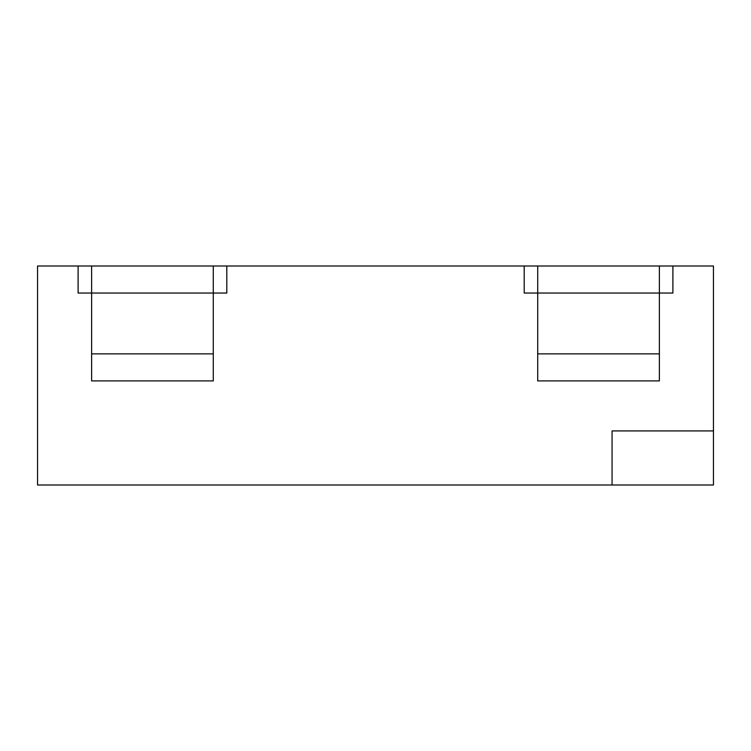 <?xml version="1.0" encoding="UTF-8"?>
<svg xmlns="http://www.w3.org/2000/svg" width="751" height="751" viewBox="0 0 751 751"><rect width="100%" height="100%" fill="white"/><g stroke="black" fill="none" stroke-linecap="round" stroke-linejoin="round"><path stroke-width="1.13" d="M713.45 430.924L713.45 266.004L537.716 266.004L537.716 293.04L524.198 293.04L524.198 266.004L213.284 266.004L213.284 380.907L91.622 380.907L91.622 266.004L37.55 266.004L37.55 484.996L713.45 484.996L713.45 430.924L612.065 430.924L612.065 484.996M213.284 266.004L91.622 266.004M659.378 266.004L659.378 293.04L537.716 293.04L537.716 380.907L659.378 380.907L659.378 293.04L672.896 293.04L672.896 266.004M78.104 266.004L78.104 293.04L226.802 293.04L226.802 266.004M537.716 266.004L524.198 266.004M213.284 353.871L91.622 353.871M537.716 353.871L659.378 353.871"/></g></svg>
